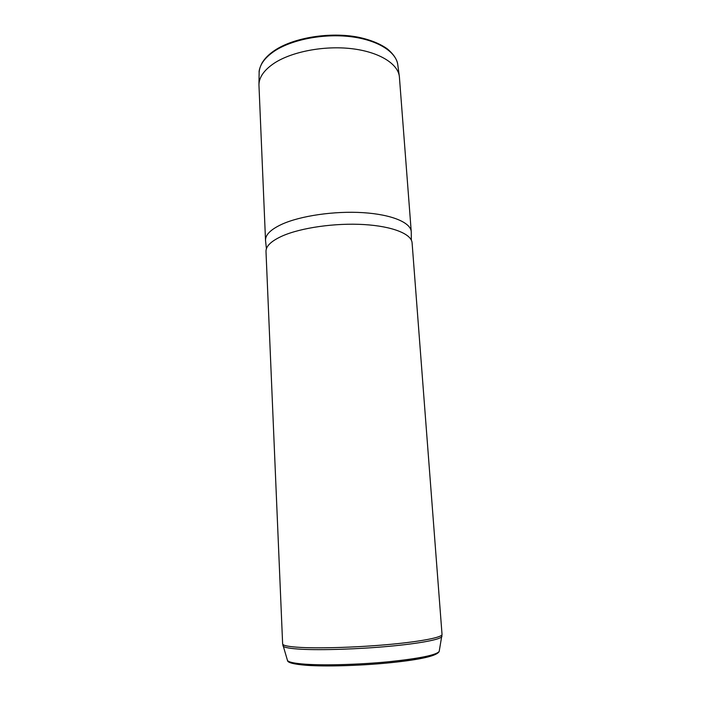 <?xml version="1.0" encoding="UTF-8"?>
<svg xmlns="http://www.w3.org/2000/svg" width="701" height="701" viewBox="0 0 701 701"><rect width="100%" height="100%" fill="white"/><g stroke="black" fill="none" stroke-linecap="round" stroke-linejoin="round"><path stroke-width="1.05" d="M411.242 231.637L399.368 76.575C397.94 63.668 379.057 51.865 351.595 48.667C324.169 45.442 292.019 51.611 274.406 63.081C264.181 69.907 259.028 77.189 258.949 84.917L265.521 240.294C265.364 234.747 270.814 229.402 281.881 224.259C300.519 215.794 334.526 210.826 363.083 212.657C391.693 214.471 410.698 222.559 411.242 231.637L411.259 232.311M265.574 240.969L265.521 240.294M282.424 235.939C301.123 227.72 335.227 222.83 363.863 224.548C392.542 226.239 411.575 234.029 412.092 242.809L442.033 634.431C442.436 637.227 422.554 641.292 391.36 644.254C360.226 647.216 322.451 648.521 301.518 647.47C289.066 646.804 282.775 645.612 282.634 643.904L265.994 251.484C265.845 246.121 271.322 240.942 282.424 235.939M258.949 84.488L259.125 73.193C259.204 65.368 264.295 58.017 274.389 51.129C291.774 39.554 323.494 33.368 350.561 36.662C377.673 39.931 396.354 51.892 397.809 64.956L399.307 76.155M287.314 659.948L287.48 660.473C288.593 662.182 294.604 663.435 305.513 664.215C325.036 665.573 359.613 664.583 388.801 661.735C419.531 658.484 436.329 655.058 439.185 651.457L439.282 650.922M306.81 665.328C325.956 666.677 359.771 665.722 388.328 662.918C418.401 659.729 434.865 656.346 437.722 652.78M282.924 645.595L283.073 646.024C284.159 647.558 290.389 648.635 301.772 649.266C322.162 650.326 358.491 649.144 389.143 646.304C419.838 643.474 440.517 639.478 441.849 636.587L441.945 636.149M274.845 50.288C294.061 37.468 330.39 31.676 358.474 37.241C370.365 39.799 379.951 43.664 387.25 48.825C395.241 55.432 397.458 61.46 397.721 64.378M259.133 72.615C258.862 70.766 259.791 67.638 261.911 63.221C264.566 58.595 268.807 54.328 274.643 50.419M411.338 240.093L411.259 231.952M266.415 248.706L265.539 240.609M442.033 634.431L439.185 651.457C437.109 655.812 421.161 659.527 391.324 662.62C362.066 665.643 326.421 666.747 306.363 665.293C293.78 664.25 287.489 662.647 287.48 660.473L282.634 643.904"/></g></svg>

